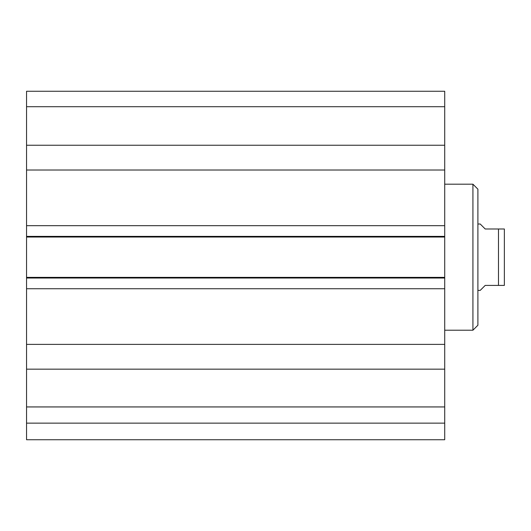 <?xml version="1.0" encoding="UTF-8"?>
<svg xmlns="http://www.w3.org/2000/svg" width="531" height="531" viewBox="0 0 531 531"><rect width="100%" height="100%" fill="white"/><g stroke="black" fill="none" stroke-linecap="round" stroke-linejoin="round"><path stroke-width="0.8" d="M26.55 423.141L26.55 439.734L444.712 439.734L444.712 369.164L26.55 369.164L26.55 423.141L444.712 423.141M26.55 369.164L26.55 145.242L444.712 145.242L444.712 91.266L26.55 91.266L26.55 145.242M444.712 145.242L444.712 369.164M444.712 237.038L26.55 237.038M444.712 225.675L26.55 225.675M444.712 170.02L26.55 170.02M444.712 344.387L26.55 344.387M444.712 288.731L26.55 288.731M444.712 277.361L26.55 277.361M26.55 106.711L444.712 106.711M26.55 406.938L444.712 406.938M477.9 290.391L480.223 290.391L485.201 285.412L498.476 285.412L498.476 228.994L504.364 228.994L485.201 228.994L480.223 224.016L477.9 224.016M498.476 285.412L504.364 285.412L498.476 285.412M504.364 228.994L504.364 285.412M444.712 184.191L472.922 184.191L472.922 330.216L444.712 330.216M472.922 184.191L477.9 189.169L477.9 325.237L472.922 330.216M444.712 236.375L26.55 236.375M444.712 278.025L26.55 278.025"/></g></svg>
